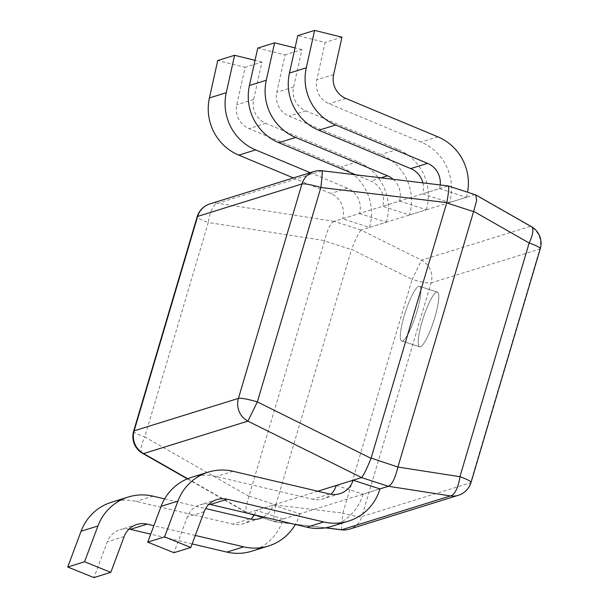<?xml version="1.0" encoding="UTF-8"?>
<svg xmlns="http://www.w3.org/2000/svg" width="608" height="608" viewBox="0 0 608 608"><rect width="100%" height="100%" fill="white"/><g stroke="black" fill="none" stroke-linecap="round" stroke-linejoin="round"><path stroke-width="0.46" stroke-dasharray="3.04 2.28" d="M402.481 340.989A28.758 5.449 -72 0 0 416.343 313.508A28.758 5.449 -72 0 0 419.444 286.292A28.758 5.449 -72 0 0 418.676 286.315A28.758 5.449 -72 0 0 404.814 313.796A28.758 5.449 -72 0 0 401.713 341.012A28.758 5.449 -72 0 0 402.481 340.989A28.758 5.449 108 0 1 401.713 341.012A28.758 5.449 108 0 1 404.814 313.796A28.758 5.449 108 0 1 418.676 286.315A28.758 5.449 108 0 1 419.444 286.292A28.758 5.449 108 0 1 416.343 313.508A28.758 5.449 108 0 1 402.481 340.989M436.582 292.114A28.758 5.449 108 0 1 437.35 292.098A28.758 5.449 108 0 1 434.249 319.314A28.758 5.449 108 0 1 420.394 346.796A28.758 5.449 108 0 1 419.626 346.811A28.758 5.449 108 0 1 422.727 319.595A28.758 5.449 108 0 1 436.582 292.114A28.758 5.449 108 0 1 437.35 292.098A28.758 5.449 108 0 1 434.249 319.314A28.758 5.449 108 0 1 420.394 346.796A28.758 5.449 108 0 1 419.626 346.811A28.758 5.449 108 0 1 422.727 319.595A28.758 5.449 108 0 1 436.582 292.114M440.2 184.954A20.604 20.056 -107.3 0 1 439.47 188.617L422.621 193.853L449.487 202.555A49.362 48.04 72.7 0 0 420.972 142.059L329.057 103.71A20.604 20.056 -107.3 0 1 316.798 79.838L325.128 42.416L297.768 35.636M422.864 182.871A20.604 20.056 -107.3 0 1 422.621 193.853M439.47 188.617L466.328 197.319L449.487 202.555M466.328 197.319A49.362 48.04 72.7 0 0 467.56 192.189M341.97 37.179L325.128 42.416M393.156 179.292A20.604 20.056 -107.3 0 1 399.464 201.058L382.614 206.294L409.48 214.996A49.362 48.04 72.7 0 0 380.965 154.5L289.051 116.151A20.604 20.056 -107.3 0 1 276.792 92.279L285.114 54.857L257.762 48.085M355.741 174.792L370.713 181.04A20.604 20.056 -107.3 0 1 382.614 206.294M399.464 201.058L426.322 209.76L409.48 214.996M426.322 209.76A49.362 48.04 72.7 0 0 397.814 149.264L305.892 110.914A20.604 20.056 -107.3 0 1 293.634 87.043L301.963 49.62L285.114 54.857M301.963 49.62L295.04 47.903M310.255 172.687L347.556 188.244A20.604 20.056 -107.3 0 1 359.457 213.499L342.608 218.736L369.466 227.445A49.362 48.04 72.7 0 0 340.959 166.942L249.044 128.6A20.604 20.056 -107.3 0 1 236.778 104.72L245.108 67.298L217.748 60.526M293.413 177.924L330.706 193.481A20.604 20.056 -107.3 0 1 342.608 218.736M359.457 213.499L386.316 222.201L369.466 227.445M386.316 222.201A49.362 48.04 72.7 0 0 357.808 161.705L265.886 123.356A20.604 20.056 -107.3 0 1 253.627 99.484L261.957 62.062L245.108 67.298M261.957 62.062L255.026 60.344M336.247 485.45L363.105 494.16L379.954 488.916L274.618 521.687L325.554 527.812M317.741 491.211L247.813 512.962L251.628 514.193M275.857 504.746L351.53 249.326L412.11 279.399L342.882 513.099L275.789 505.028L248.999 496.044L324.573 240.897L351.439 249.599M361.046 230.06L334.187 221.358L447.891 185.995L474.825 194.682L530.32 226.336L421.572 260.156L360.992 230.09L474.749 194.697M248.999 496.044L245.906 507.125L246.871 512.802L247.813 512.962M334.187 221.358L334.111 221.38C330.456 223.128 327.302 229.535 324.649 240.616L324.573 240.897M475.441 194.742L474.825 194.682M360.992 230.09C358.956 232.362 355.802 238.777 351.53 249.326M275.789 505.028C273.706 515.926 273.319 521.474 274.618 521.687L254.091 515.174M263.56 517.005A20.604 20.056 72.7 0 0 273.076 505.104L256.234 510.34L283.092 519.042A49.362 48.04 -107.3 0 1 251.644 551.236M111.446 502.261A49.362 48.04 -107.3 0 1 136.215 501.41L232.765 524.134A20.604 20.056 72.7 0 0 243.109 523.777A20.604 20.056 72.7 0 0 250.906 519.156M254.296 514.824A20.604 20.056 72.7 0 0 256.234 510.34M273.076 505.104L299.942 513.806L283.092 519.042M299.942 513.806A49.362 48.04 -107.3 0 1 295.344 524.484M192.143 543.917L150.708 534.158M195.297 535.45L153.87 525.7M129.033 529.104A20.604 20.056 72.7 0 0 119.989 529.72A20.604 20.056 72.7 0 0 107.312 541.812L93.951 577.6M164.616 498.887L205.656 508.546M191.459 477.371A49.362 48.04 -107.3 0 1 216.235 476.528L312.778 499.244A20.604 20.056 72.7 0 0 323.122 498.894A20.604 20.056 72.7 0 0 330.919 494.266M363.105 494.16A49.362 48.04 -107.3 0 1 331.664 526.353M209.046 504.222A20.604 20.056 72.7 0 0 200.002 504.83A20.604 20.056 72.7 0 0 187.325 516.922L173.964 552.718M437.821 136.815L420.972 142.059M345.899 98.473L329.057 103.71M333.64 74.594L316.798 79.838M381.026 177.832L370.713 181.04M397.814 149.264L380.965 154.5M305.892 110.914L289.051 116.151M293.634 87.043L276.792 92.279M347.556 188.244L330.706 193.481M357.808 161.705L340.959 166.942M265.886 123.356L249.044 128.6M253.627 99.484L236.778 104.72M254.182 515.022L274.672 521.664M431.057 282.902L539.805 249.082L470.577 482.782L361.828 516.602L431.057 282.902A19.175 2.5 16.5 0 1 412.11 279.399L421.572 260.156A19.175 18.658 -107.3 0 1 431.057 282.902M187.69 478.724L247.737 512.97M334.111 221.38L217.748 203.262L322.042 170.825L447.944 185.972M248.908 496.318L144.772 436.924L208.286 222.505L324.649 240.616M540.276 248.725A19.175 2.5 16.5 0 1 539.805 249.082A19.175 18.658 -107.3 0 0 530.32 226.336A19.175 6.293 -60.3 0 1 531.392 226.624M458.364 495.284A19.175 18.658 -107.3 0 0 470.577 482.782A19.175 2.5 -163.5 0 0 471.056 482.418M341.635 529.834A19.175 0.76 -83.1 0 1 342.882 513.099A19.175 2.5 -163.5 0 0 361.828 516.602A19.175 18.658 -107.3 0 1 349.615 529.104M322.126 170.749A19.175 0.76 -83.1 0 0 322.042 170.825A19.175 18.658 -107.3 0 0 314.146 171.479M209.851 203.916A19.175 18.658 -107.3 0 1 217.748 203.262A19.175 7.144 -81.2 0 0 208.286 222.505A19.175 2.5 -163.5 0 1 197.159 216.775M133.646 431.194A19.175 2.5 16.5 0 0 144.772 436.924A19.175 6.293 -60.3 0 0 142.53 453.294M249.607 518.898L232.765 524.134M124.154 536.568L107.312 541.812M153.064 496.174L136.215 501.41M329.627 494.008L312.778 499.244M204.174 511.685L187.325 516.922M233.077 471.284L216.235 476.528M419.444 286.292L437.35 292.098L419.444 286.292M401.713 341.012L419.626 346.811L401.713 341.012M325.242 527.858L274.39 521.748M249.614 513.722L247.122 512.909M187.363 478.861L246.871 512.802M259.95 518.54L243.109 523.777M136.83 524.484L119.989 529.72M339.963 493.65L323.122 498.894M216.851 499.594L200.002 504.83"/><path stroke-width="0.91" d="M467.56 192.189A49.362 48.04 72.7 0 0 437.821 136.815L345.899 98.473A20.604 20.056 -107.3 0 1 333.64 74.594L341.97 37.179L314.61 30.4L306.28 67.822A49.362 48.04 72.7 0 0 335.646 125.012L427.568 163.362A20.604 20.056 -107.3 0 1 440.2 184.954M314.61 30.4L297.768 35.636L289.438 73.059A49.362 48.04 72.7 0 0 318.805 130.249L410.719 168.598A20.604 20.056 -107.3 0 1 422.864 182.871M295.04 47.903L274.603 42.841L266.274 80.264A49.362 48.04 72.7 0 0 295.64 137.454L387.562 175.803A20.604 20.056 -107.3 0 1 393.156 179.292M274.603 42.841L257.762 48.085L249.432 85.508A49.362 48.04 72.7 0 0 278.798 142.69L355.741 174.792M255.026 60.344L234.597 55.282L217.748 60.526L209.418 97.949A49.362 48.04 72.7 0 0 238.792 155.139L293.413 177.924M234.597 55.282L226.267 92.705A49.362 48.04 72.7 0 0 255.634 149.895L310.255 172.687M473.564 211.614L446.705 202.912L371.123 458.06L397.913 467.043L459.929 476.695L529.15 242.995L473.655 211.341L397.989 466.762M325.554 527.812L341.711 529.758L450.467 495.93L388.451 486.278L379.954 488.916A49.362 48.04 -107.3 0 1 348.506 521.117A49.362 48.04 -107.3 0 1 323.737 521.96L227.187 499.236A20.604 20.056 72.7 0 0 216.851 499.594A20.604 20.056 72.7 0 0 204.174 511.685L190.813 547.474L173.964 552.718L147.736 542.123L161.097 506.335A49.362 48.04 -107.3 0 1 191.459 477.371L208.308 472.135A49.362 48.04 -107.3 0 1 233.077 471.284L329.627 494.008A20.604 20.056 72.7 0 0 339.963 493.65A20.604 20.056 72.7 0 0 353.096 480.214L336.247 485.45A20.604 20.056 72.7 0 1 330.919 494.266M388.375 486.301L361.517 477.592L317.741 491.211M361.517 477.592L361.57 477.569C363.607 475.296 366.761 468.882 371.032 458.333L371.123 458.06M446.705 202.912L446.774 202.631C448.856 191.733 449.244 186.177 447.944 185.972M473.655 211.341L476.657 200.534L475.692 194.856L448.172 185.911L322.126 170.749A19.175 19.175 0 0 0 314.146 171.479L209.851 203.916A19.175 19.175 0 0 0 197.159 216.775L133.646 431.194A19.175 2.5 16.5 0 1 134.125 430.836L238.42 398.4L301.933 183.981L197.638 216.418L134.125 430.836A19.175 18.658 -107.3 0 0 143.602 453.576L187.69 478.724M388.451 486.278C392.107 484.53 395.261 478.116 397.913 467.043M205.656 508.546L249.607 518.898A20.604 20.056 72.7 0 0 259.95 518.54A20.604 20.056 72.7 0 0 263.56 517.005M250.906 519.156A20.604 20.056 72.7 0 0 254.296 514.824M295.344 524.484A49.362 48.04 -107.3 0 1 268.493 545.999L251.644 551.236A49.362 48.04 -107.3 0 1 226.875 552.087L192.143 543.917M268.493 545.999A49.362 48.04 -107.3 0 1 243.717 546.85L195.297 535.45M150.708 534.158L130.325 529.363A20.604 20.056 72.7 0 0 129.033 529.104M153.87 525.7L147.174 524.126A20.604 20.056 72.7 0 0 136.83 524.484A20.604 20.056 72.7 0 0 124.154 536.568L110.8 572.364L93.951 577.6L67.724 567.013L81.084 531.217A49.362 48.04 -107.3 0 1 111.446 502.261L128.296 497.025A49.362 48.04 -107.3 0 1 153.064 496.174L164.616 498.887M110.8 572.364L84.565 561.769L67.724 567.013M84.565 561.769L97.926 525.981A49.362 48.04 -107.3 0 1 128.296 497.025M353.096 480.214L379.954 488.916M348.506 521.117L331.664 526.353A49.362 48.04 -107.3 0 1 306.888 527.204L210.345 504.48A20.604 20.056 72.7 0 0 209.046 504.222M190.813 547.474L164.586 536.887L147.736 542.123M164.586 536.887L177.939 501.091A49.362 48.04 -107.3 0 1 208.308 472.135M427.568 163.362L410.719 168.598M306.28 67.822L289.438 73.059M335.646 125.012L318.805 130.249M387.562 175.803L381.026 177.832M266.274 80.264L249.432 85.508M295.64 137.454L278.798 142.69M226.267 92.705L209.418 97.949M255.634 149.895L238.792 155.139M251.628 514.193L254.182 515.022M361.57 477.569L247.897 421.139L143.602 453.576A19.175 6.293 -60.3 0 1 142.53 453.294L187.363 478.861M446.774 202.631L320.872 187.484L257.359 401.903L371.032 458.333M540.276 248.725A19.175 19.175 0 0 0 531.392 226.624A19.175 6.293 -60.3 0 1 529.15 242.995A19.175 2.5 16.5 0 1 540.276 248.725L471.056 482.418A19.175 2.5 -163.5 0 0 459.929 476.695A19.175 7.144 -81.2 0 1 450.467 495.93A19.175 18.658 -107.3 0 0 458.364 495.284A19.175 19.175 0 0 0 471.056 482.418M349.615 529.104A19.175 18.658 -107.3 0 1 341.711 529.758A19.175 0.76 -83.1 0 1 341.635 529.834A19.175 19.175 0 0 0 349.615 529.104L458.364 495.284M314.146 171.479A19.175 18.658 -107.3 0 0 301.933 183.981A19.175 2.5 16.5 0 1 320.872 187.484A19.175 0.76 -83.1 0 0 322.126 170.749M257.359 401.903A19.175 2.5 -163.5 0 0 238.42 398.4A19.175 18.658 -107.3 0 0 247.897 421.139L257.359 401.903M197.159 216.775A19.175 2.5 -163.5 0 1 197.638 216.418A19.175 18.658 -107.3 0 1 209.851 203.916M243.717 546.85L226.875 552.087M147.174 524.126L130.325 529.363M97.926 525.981L81.084 531.217M323.737 521.96L306.888 527.204M227.187 499.236L210.345 504.48M177.939 501.091L161.097 506.335M531.392 226.624L475.692 194.856M341.635 529.834L325.242 527.858M254.091 515.174L249.614 513.722M133.646 431.194A19.175 19.175 0 0 0 142.53 453.294"/></g></svg>
